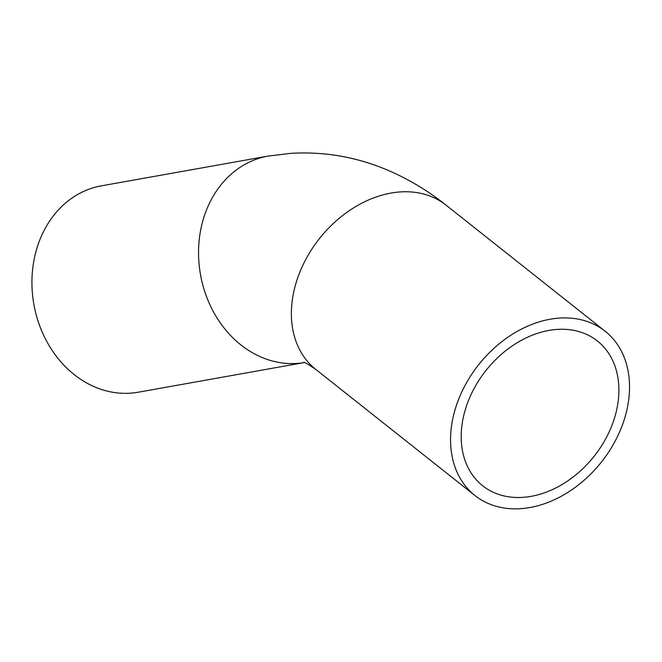 <?xml version="1.0" encoding="UTF-8"?>
<svg xmlns="http://www.w3.org/2000/svg" width="662" height="662" viewBox="0 0 662 662"><rect width="100%" height="100%" fill="white"/><g stroke="black" fill="none" stroke-linecap="round" stroke-linejoin="round"><path stroke-width="0.99" d="M520.324 508.697A104.819 78.339 128.4 0 0 617.77 435.935A104.819 78.339 128.4 0 0 605.151 331.232A104.819 78.339 128.4 0 0 478.651 364.729A104.819 78.339 128.4 0 0 474.944 495.532A104.819 78.339 128.4 0 0 520.324 508.697M522.674 497.369A92.357 69.022 128.4 0 0 608.535 433.254A92.357 69.022 128.4 0 0 597.405 340.996A92.357 69.022 128.4 0 0 485.949 370.513A92.357 69.022 128.4 0 0 482.681 485.767A92.357 69.022 128.4 0 0 522.674 497.369M130.017 393.203A104.819 87.285 79.9 0 0 138.226 392.218L304.164 362.594A104.819 87.285 79.9 0 1 296.634 363.463A104.819 87.285 79.9 0 1 199.717 269.724A104.819 87.285 79.9 0 1 268.002 156.1L101.385 185.84A104.819 87.285 79.9 0 0 33.1 299.464A104.819 87.285 79.9 0 0 130.017 393.203M605.151 331.232L445.965 205.079A104.819 78.339 128.4 0 0 319.465 238.577A104.819 78.339 128.4 0 0 315.757 369.379L474.944 495.532M268.002 156.1L291.197 153.303C325.778 151.375 358.936 157.424 390.654 171.458C410.382 180.213 428.819 191.417 445.965 205.079M303.808 362.519C303.444 361.493 307.425 363.786 315.757 369.379"/></g></svg>

